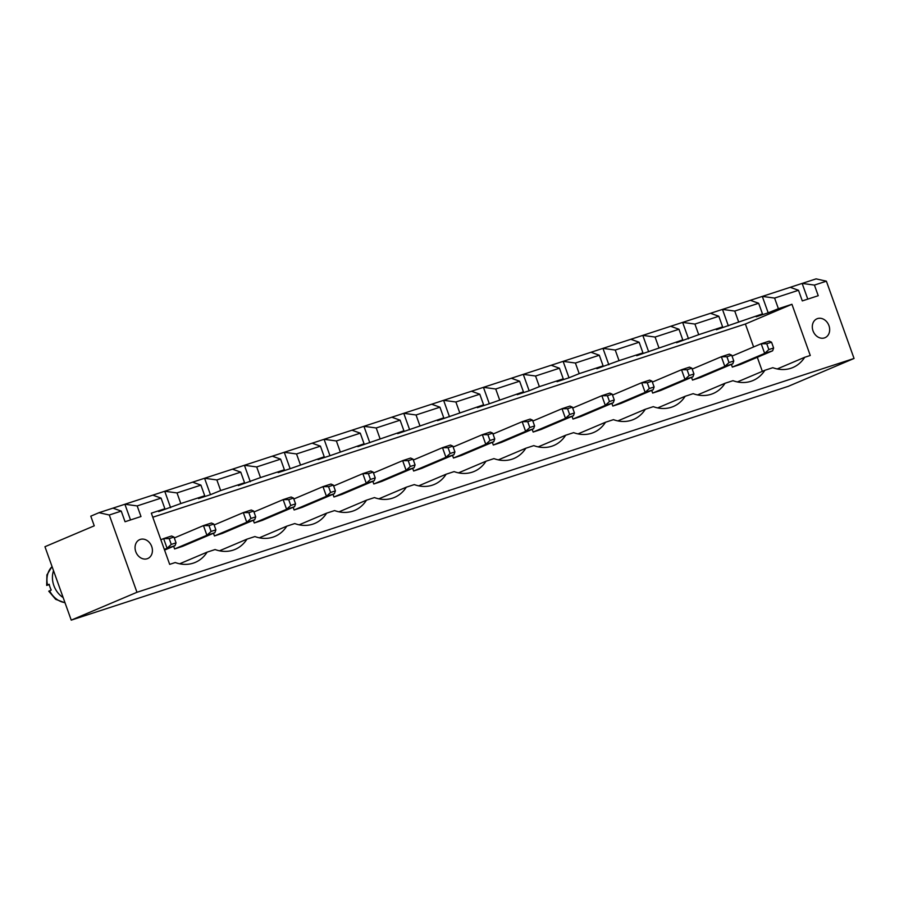 <?xml version="1.0" encoding="UTF-8"?>
<svg xmlns="http://www.w3.org/2000/svg" width="899" height="899" viewBox="0 0 899 899"><rect width="100%" height="100%" fill="white"/><g stroke="black" fill="none" stroke-linecap="round" stroke-linejoin="round"><path stroke-width="1.35" d="M71.235 620.13L136.963 592.284L109.296 515.003L99.002 512.688L90.788 516.172L94.249 525.825L44.95 546.716L71.235 620.13L788.322 386.312L854.05 358.465L826.383 281.185L816.09 278.87L802.144 283.421L807.774 299.12M99.002 512.688L802.144 283.421L814.427 285.084L826.383 281.185M136.963 592.284L854.05 358.465M814.427 285.084L818.236 295.715L802.301 300.907L798.492 290.276L774.59 298.075L778.399 308.705L768.184 312.83L756.239 316.729L762.464 313.897L716.402 329.719L722.616 326.888L698.714 334.675L676.565 342.71L682.779 339.878L636.717 355.701L642.942 352.869L619.04 360.656L596.88 368.691L603.105 365.859L579.203 373.647L569 377.782L557.043 381.67L563.268 378.85L539.366 386.637L529.163 390.773L517.206 394.661L523.432 391.829L489.314 403.763L477.369 407.652L483.595 404.82L437.532 420.642L443.758 417.81L397.695 433.633L403.921 430.801L357.858 446.623L364.073 443.791L329.967 455.714L318.01 459.614L324.236 456.782L290.13 468.705L278.173 472.604L284.399 469.772L260.496 477.571L238.336 485.595L244.562 482.763L220.66 490.551L210.456 494.686L198.499 498.585L204.725 495.754L180.823 503.541L158.662 511.576L164.888 508.744L151.335 513.16L169.675 564.358L175.249 562.538A37.309 30.409 67 0 0 195.252 562.392A37.309 30.409 67 0 0 207.118 552.143L215.086 549.547A37.309 30.409 67 0 0 235.088 549.401A37.309 30.409 67 0 0 246.955 539.153L254.923 536.557A37.309 30.409 67 0 0 274.925 536.411A37.309 30.409 67 0 0 286.792 526.162L294.76 523.566A37.309 30.409 67 0 0 314.762 523.42A37.309 30.409 67 0 0 326.629 513.172L334.597 510.576A37.309 30.409 67 0 0 354.599 510.43A37.309 30.409 67 0 0 366.477 500.181L374.445 497.585A37.309 30.409 67 0 0 394.436 497.439A37.309 30.409 67 0 0 406.314 487.191L414.282 484.595A37.309 30.409 67 0 0 434.273 484.449A37.309 30.409 67 0 0 446.151 474.2L454.119 471.604A37.309 30.409 67 0 0 474.121 471.458A37.309 30.409 67 0 0 485.988 461.221L493.956 458.614A37.309 30.409 67 0 0 513.958 458.479A37.309 30.409 67 0 0 525.825 448.23L533.792 445.623A37.309 30.409 67 0 0 553.795 445.488A37.309 30.409 67 0 0 565.662 435.24L573.629 432.644A37.309 30.409 67 0 0 593.632 432.498A37.309 30.409 67 0 0 605.499 422.249L613.466 419.653A37.309 30.409 67 0 0 633.469 419.507A37.309 30.409 67 0 0 645.336 409.259L653.303 406.663A37.309 30.409 67 0 0 673.306 406.517A37.309 30.409 67 0 0 685.184 396.268L693.151 393.672A37.309 30.409 67 0 0 713.143 393.526A37.309 30.409 67 0 0 725.021 383.277L732.988 380.682A37.309 30.409 67 0 0 752.98 380.535A37.309 30.409 67 0 0 764.858 370.287L772.825 367.691A37.309 30.409 67 0 0 792.828 367.545A37.309 30.409 67 0 0 804.695 357.296L810.269 355.476L791.94 304.289L778.399 308.705M109.296 515.003L121.241 511.104L125.051 521.735L140.986 516.532L137.176 505.912L161.078 498.113L164.888 508.744M112.948 508.137L121.241 511.104M137.176 505.912L124.894 504.249L130.524 519.948M152.785 495.147L161.078 498.113M192.622 482.156L200.915 485.123L177.013 492.922L164.731 491.259L170.619 507.677M232.459 469.177L240.752 472.132L216.85 479.931L204.567 478.268L210.456 494.686M774.59 298.075L762.307 296.412L768.184 312.83M790.199 287.32L798.492 290.276M272.296 456.186L280.6 459.142L256.698 466.941L244.416 465.277L250.293 481.695M750.362 300.311L758.655 303.266L734.753 311.065L722.47 309.402L728.347 325.82M312.133 443.196L320.437 446.151L296.535 453.95L284.253 452.287L290.13 468.705M710.513 313.29L718.818 316.257L694.916 324.056L682.633 322.393L688.51 338.811M351.97 430.205L360.274 433.172L336.372 440.959L324.089 439.296L329.967 455.714M670.676 326.281L678.981 329.248L655.079 337.046L642.796 335.383L648.673 351.801M391.807 417.215L400.111 420.181L376.209 427.969L363.926 426.306L369.804 442.724M630.84 339.271L639.144 342.238L615.242 350.037L602.959 348.363L608.837 364.792M431.655 404.224L439.948 407.191L416.046 414.978L403.763 413.315L409.641 429.733M591.003 352.262L599.307 355.229L575.405 363.027L563.111 361.353L569 377.782M471.492 391.234L479.785 394.2L455.883 401.988L443.6 400.325L449.478 416.743M551.166 365.252L559.459 368.219L535.557 376.018L523.274 374.344L529.163 390.773M511.329 378.243L519.622 381.21L495.72 388.997L483.437 387.334L489.314 403.763M53.535 570.696A20.542 16.744 67 0 0 63.166 597.577M791.94 304.289L745.383 324.011L152.796 517.228M762.341 371.354L757.306 357.296M753.609 346.958L745.383 324.011M207.118 552.143L179.631 563.797M804.695 357.296L777.208 368.95M246.955 539.153L219.468 550.806M764.858 370.287L737.36 381.94M286.792 526.162L259.305 537.816M725.021 383.277L697.523 394.931M326.629 513.172L299.142 524.825M685.184 396.268L657.686 407.91M366.477 500.181L338.979 511.834M645.336 409.259L617.849 420.901M406.314 487.191L378.816 498.844M605.499 422.249L578.012 433.891M446.151 474.2L418.653 485.853M565.662 435.24L538.175 446.882M485.988 461.221L458.501 472.863M525.825 448.23L498.338 459.872M828.957 325.652A10.271 8.372 67 0 0 816.977 318.797A10.271 8.372 67 0 0 813.28 331.517A10.271 8.372 67 0 0 824.99 337.709A10.271 8.372 67 0 0 828.957 325.652M151.706 546.48A10.271 8.372 67 0 0 139.727 539.625A10.271 8.372 67 0 0 136.03 552.346A10.271 8.372 67 0 0 147.739 558.537A10.271 8.372 67 0 0 151.706 546.48M177.013 492.922L180.823 503.541M200.915 485.123L204.725 495.754M216.85 479.931L220.66 490.551M240.752 472.132L244.562 482.763M758.655 303.266L762.464 313.897M256.698 466.941L260.496 477.571M734.753 311.065L738.562 321.685M280.6 459.142L284.399 469.772M718.818 316.257L722.616 326.888M296.535 453.95L300.333 464.581M694.916 324.056L698.714 334.675M320.437 446.151L324.236 456.782M678.981 329.248L682.779 339.878M336.372 440.959L340.17 451.59M655.079 337.046L658.877 347.666M360.274 433.172L364.073 443.791M639.144 342.238L642.942 352.869M376.209 427.969L380.007 438.6M615.242 350.037L619.04 360.656M400.111 420.181L403.921 430.801M599.307 355.229L603.105 365.859M416.046 414.978L419.855 425.609M575.405 363.027L579.203 373.647M439.948 407.191L443.758 417.81M559.459 368.219L563.268 378.85M455.883 401.988L459.692 412.619M535.557 376.018L539.366 386.637M479.785 394.2L483.595 404.82M519.622 381.21L523.432 391.829M495.72 388.997L499.529 399.628M52.075 566.617A20.542 16.744 67 0 0 47.523 584.968L49.175 584.271A20.542 16.744 67 0 0 50.029 587.227A20.542 16.744 67 0 0 51.243 590.07L48.76 591.194L55.671 599.318L65.043 602.824M732.033 356.105L761.195 343.744L764.656 353.408L772.623 350.812L740.304 364.5L732.337 367.095L731.37 364.398M692.196 369.096L721.358 356.734L724.819 366.399L732.786 363.792L700.467 377.49L692.5 380.086L691.533 377.389M651.696 390.38L652.663 393.077L660.63 390.481L692.949 376.782L684.982 379.389L652.663 393.077M612.522 395.066L641.684 382.716L645.145 392.38L653.112 389.773L620.793 403.471L612.826 406.067L611.859 403.359M572.685 408.056L601.847 395.706L605.297 405.359L613.264 402.763L580.956 416.462L572.989 419.058L572.022 416.349M372.827 481.302L373.793 483.999L381.76 481.403L414.079 467.716L406.112 470.312L373.793 483.999M412.663 468.312L413.63 471.02L421.597 468.413L453.916 454.725L445.949 457.321L413.63 471.02M452.5 455.321L453.467 458.029L461.434 455.422L493.753 441.735L485.786 444.331L453.467 458.029M493 434.037L522.162 421.687L525.623 431.34L533.59 428.744L501.282 442.443L493.315 445.039L492.337 442.33M532.186 429.34L533.152 432.048L541.119 429.452L573.427 415.754L565.46 418.35L533.152 432.048M253.316 520.274L254.282 522.971L262.25 520.375L294.557 506.688L286.59 509.284L254.282 522.971M293.816 498.99L322.977 486.629L326.438 496.293L334.406 493.697L302.086 507.384L294.119 509.98L293.153 507.283M333.653 485.999L362.814 473.638L366.275 483.302L374.242 480.707L341.923 494.394L333.956 496.99L332.99 494.293M173.642 546.255L174.608 548.952L182.576 546.356L214.883 532.669L206.916 535.265L174.608 548.952M214.131 524.971L243.303 512.61L246.753 522.274L254.72 519.678L222.413 533.365L214.445 535.961L213.479 533.264M52.041 566.516L46.917 574.888L46.681 585.395L49.265 584.665M771.544 342.204L766.768 343.766L761.195 343.744L769.162 341.148L771.544 342.204L773.623 348.003L772.623 350.812M766.768 343.766L768.847 349.565L764.656 353.408L732.337 367.095M731.707 355.195L726.931 356.757L721.358 356.734L729.325 354.139L731.707 355.195L733.786 360.993L732.786 363.792M726.931 356.757L728.999 362.555L724.819 366.399L692.5 380.086M652.359 382.086L681.521 369.725L684.982 379.389L689.162 375.546L693.949 373.984L692.949 376.782M689.162 375.546L687.094 369.747L681.521 369.725L689.488 367.129L691.87 368.185L693.949 373.984M652.033 381.176L647.258 382.738L641.684 382.716L649.651 380.12L652.033 381.176L654.112 386.975L653.112 389.773M647.258 382.738L649.325 388.525L645.145 392.38L612.826 406.067M612.197 394.167L607.409 395.729L601.847 395.706L609.814 393.11L612.197 394.167L614.275 399.965L613.264 402.763M607.409 395.729L609.488 401.516L605.297 405.359L572.989 419.058M373.49 473.009L402.651 460.648L406.112 470.312L410.304 466.469L415.08 464.907L414.079 467.716M410.304 466.469L408.225 460.67L402.651 460.648L410.618 458.052L413.001 459.119L415.08 464.907M413.326 460.018L442.488 447.668L445.949 457.321L450.141 453.478L454.916 451.916L453.916 454.725M450.141 453.478L448.062 447.68L442.488 447.668L450.455 445.061L452.838 446.129L454.916 451.916M453.163 447.028L482.325 434.678L485.786 444.331L489.977 440.488L494.753 438.926L493.753 441.735M489.977 440.488L487.899 434.689L482.325 434.678L490.292 432.071L492.686 433.138L494.753 438.926M532.523 420.148L527.735 421.698L522.162 421.687L530.129 419.091L532.523 420.148L534.59 425.946L533.59 428.744M527.735 421.698L529.814 427.497L525.623 431.34L493.315 445.039M532.837 421.047L562.01 408.697L565.46 418.35L569.651 414.506L574.427 412.956L573.427 415.754M569.651 414.506L567.572 408.719L562.01 408.697L569.977 406.101L572.36 407.157L574.427 412.956M253.979 511.981L283.14 499.619L286.59 509.284L290.782 505.44L295.569 503.878L294.557 506.688M290.782 505.44L288.703 499.642L283.14 499.619L291.107 497.023L293.49 498.08L295.569 503.878M333.327 485.089L328.551 486.651L322.977 486.629L330.944 484.033L333.327 485.089L335.406 490.888L334.406 493.697M328.551 486.651L330.618 492.45L326.438 496.293L294.119 509.98M373.164 472.099L368.388 473.661L362.814 473.638L370.781 471.042L373.164 472.099L375.243 477.897L374.242 480.707M368.388 473.661L370.455 479.459L366.275 483.302L333.956 496.99M160.865 539.76L163.618 538.591L167.079 548.255L175.047 545.648L164.562 550.098M173.979 537.051L169.192 538.613L163.618 538.591L171.585 535.995L173.979 537.051L176.047 542.85L175.047 545.648M169.192 538.613L171.271 544.412L167.079 548.255L164.326 549.424M174.294 537.962L203.455 525.6L206.916 535.265L211.108 531.421L215.884 529.859L214.883 532.669M211.108 531.421L209.029 525.623L203.455 525.6L211.422 523.004L213.816 524.061L215.884 529.859M253.653 511.07L248.866 512.632L243.303 512.61L251.27 510.014L253.653 511.07L255.721 516.869L254.72 519.678M248.866 512.632L250.945 518.431L246.753 522.274L214.445 535.961M768.847 349.565L773.623 348.003M728.999 362.555L733.786 360.993M687.094 369.747L691.87 368.185M649.325 388.525L654.112 386.975M609.488 401.516L614.275 399.965M408.225 460.67L413.001 459.119M448.062 447.68L452.838 446.129M487.899 434.689L492.686 433.138M529.814 427.497L534.59 425.946M567.572 408.719L572.36 407.157M288.703 499.642L293.49 498.08M330.618 492.45L335.406 490.888M370.455 479.459L375.243 477.897M171.271 544.412L176.047 542.85M209.029 525.623L213.816 524.061M250.945 518.431L255.721 516.869M49.602 590.767A20.542 16.744 67 0 0 64.964 602.611"/></g></svg>
